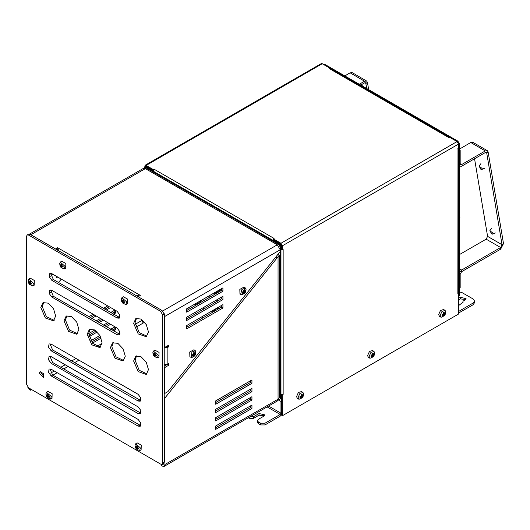 <?xml version="1.0" encoding="UTF-8"?>
<svg xmlns="http://www.w3.org/2000/svg" width="530" height="530" viewBox="0 0 530 530"><rect width="100%" height="100%" fill="white"/><g stroke="black" fill="none" stroke-linecap="round" stroke-linejoin="round"><path stroke-width="0.79" d="M458.556 313.025L473.058 304.796L474.555 302.703L474.555 301.027L473.058 303.12L459.285 311.07L458.556 310.653L459.285 311.07M459.285 291.818L462.18 292.659L473.058 298.933L474.555 301.027M458.556 298.31L460.371 297.264L466.055 298.622L465.082 299.98L462.968 301.199L463.154 302.073L458.556 305.625M465.724 299.457L460.371 298.933L458.556 299.98M462.988 302.908L462.968 301.199M249.232 417.242L249.232 418.322L253.585 418.322L253.585 416.646L249.809 416.911M253.585 416.646L259.018 413.506L264.709 414.871L263.735 416.229L258.296 419.369L257.394 420.621L257.394 422.297L258.296 423.556L258.296 421.88L257.394 420.621M281.675 414.645L280.224 416.123L265 424.914L265 423.238L260.654 423.238L258.296 421.88M265 423.238L280.224 414.453L280.953 413.195L280.953 401.475L278.005 399.779M264.377 415.705L259.018 415.182L253.585 418.322M260.654 423.238L260.654 424.914L265 424.914M260.654 424.914L258.296 423.556M249.232 418.322L248.298 417.779M281.675 399.183L280.953 401.475M458.43 148.327L458.43 292.659L457.834 293.494L457.973 148.592M457.827 293.501L458.556 293.083L458.556 144.074L457.105 141.563L449.5 137.177L448.917 137.515M458.357 292.971L458.556 314.005L282.397 415.705L282.192 394.671M457.827 148.678L458.556 148.254M153.72 170.05L154.449 169.395L274.076 238.454L273.348 238.878L280.953 243.27L282.397 245.781L282.397 249.955L282.974 249.623M280.953 394.631L283.133 394.36L282.397 394.79M282.397 415.705L281.675 415.288L281.675 394.704M282.397 249.955L281.675 249.537L281.675 245.363L280.953 244.105L280.098 244.602M449.38 137.243L330.183 68.43L329.15 68.536L329.872 68.337M273.348 238.878L273.348 239.712L280.953 244.105M145.386 166.904L145.598 166.208L146.114 166.261L153.422 170.481M448.764 137.595L329.156 68.529M153.72 169.812L146.114 165.42L145.088 165.32L321.246 63.613L322.273 63.719L449.5 137.177M154.449 169.388L153.13 171.144M145.088 165.32L144.663 167.321M282.218 249.849L280.953 249.815M280.953 249.126L281.675 249.299M283.126 394.36L283.133 249.544M273.348 239.09L272.745 240.203M273.341 240.547L273.553 239.832M164.234 392.935L164.963 393.353L167.864 391.683L280.224 251.472L280.224 398.547L279.8 399.488L278.257 399.083M145.386 167.513L146.114 167.096L144.365 167.414L145.386 167.513L278.773 244.522L280.224 247.033L280.224 251.472M146.114 167.096L279.502 244.105L278.773 244.522M280.224 247.033L280.953 246.616L279.502 244.105M280.953 246.616L280.953 398.129L280.224 398.547M279.8 399.488L280.953 398.129M197.518 303.505L198.16 303.875M203.235 317.682L201.784 316.847M195.987 313.502L194.536 312.66M188.74 309.315L187.289 308.473M203.745 307.93L203.235 307.639M198.889 301.782L200.121 302.491M143.941 168.215L144.365 167.414M458.556 296.005L459.285 295.588L459.285 143.656L457.834 141.146L324.446 64.137L323.121 64.21M301.775 396.891L301.61 397.546L302.014 397.639L302.186 396.977L300.848 396.201L300.006 396.486L300.006 397.639L300.848 397.354L300.748 396.937L300.02 397.189M302.186 396.977L302.252 396.069L301.782 396.884M302.531 395.228L302.014 394.161L301.014 394.737L301.186 395.605L302.252 396.069L302.736 395.599L303.021 395.897L303.021 394.744L302.252 395.42L301.086 394.751M302.531 396.38L303.021 395.897M302.736 395.599L301.206 395.36M302.186 395.029L301.782 395.148L301.636 394.393M301.219 395.473L301.073 394.704M301.186 395.605L300.848 396.201M300.006 396.553L300.742 396.294M300.053 396.539L301.219 397.208L301.014 398.216L302.014 397.639M300.848 397.354L301.186 397.553M298.112 397.427L299.907 393.399L302.961 392.505L303.518 393.3L303.286 396.049L302.279 397.792L299.052 399.282L298.112 397.427M300.636 396.334L301.61 397.546M299.052 399.282L297.515 398.606L296.535 396.665L298.41 392.452L301.61 391.518L302.961 392.505M442.093 314.522L442.828 314.264L443.862 314.86L443.696 315.516L444.1 315.608L444.272 314.939L443.862 314.86L444.339 314.032L443.305 313.435L443.159 312.673M444.272 314.939L444.339 314.038L444.822 313.561L445.107 313.866L445.107 312.707L444.339 313.389L443.173 312.72M444.617 314.35L445.107 313.866M444.822 313.561L443.292 313.323M444.617 313.197L443.868 313.117L443.716 312.356M444.272 312.998L444.1 312.13L443.1 312.707L443.305 313.435M443.272 313.575L442.828 314.264M442.934 314.164L442.093 314.449L442.093 315.602L442.934 315.317L442.828 314.899L442.1 315.158M442.934 315.317L443.305 315.178L442.835 314.906M443.272 315.516L443.1 316.185L444.1 315.608M442.139 314.509L442.828 314.899M440.198 315.396L441.987 311.368L445.048 310.474L445.604 311.269L445.372 314.012L444.359 315.761L441.139 317.251L440.198 315.396M442.722 314.303L443.696 315.516M441.139 317.251L439.602 316.576L438.621 314.628L440.496 310.414L443.696 309.487L445.048 310.474M373.57 354.212L373.054 353.146L372.06 353.722L371.788 355.279L372.815 355.875L372.656 356.531L373.054 356.624L373.233 355.955L372.815 355.875L373.292 355.054L373.57 355.365L374.067 354.881L374.067 353.729L373.292 354.404L372.126 353.735M373.233 355.955L373.57 355.365M373.292 355.054L373.783 354.577L374.067 354.881M373.292 355.047L372.259 354.451L372.12 353.689M373.783 354.577L372.245 354.345M373.233 354.014L372.822 354.133L372.676 353.377M371.053 355.537L371.788 355.272M371.888 355.18L371.053 355.464L371.053 356.617L371.888 356.339L371.788 355.921L371.06 356.173M371.099 355.524L372.265 356.193L372.06 357.2L373.054 356.624M371.888 356.339L372.232 356.531M369.158 356.412L370.947 352.384L374.008 351.489L374.558 352.284L374.326 355.027L373.319 356.776L370.092 358.267L369.158 356.412M371.682 355.319L372.656 356.531M370.092 358.267L368.562 357.591L367.582 355.65L369.45 351.436L372.65 350.502L374.008 351.489M187.448 308.387L188.892 309.222M194.695 312.574L196.146 313.409M201.943 316.755L203.394 317.596M194.828 305.797L196.279 303.286M201.354 300.358L199.903 302.868M204.255 307.055L202.804 309.566M201.268 310.447L199.823 309.613M212.225 312.495L213.676 309.984M217.32 307.877L217.903 308.52M198.333 302.1L196.882 304.611M201.228 308.798L200.525 310.017M215.73 308.798L214.279 311.309M218.148 292.076L216.989 291.878L216.167 293.474M219.314 289.983L219.572 291.513M217.585 291.931L218.446 290.486M216.975 291.368L217.3 291.904M215.571 293.819L215.081 292.427M219.433 290.579L219.162 290.076M115.666 310.487L115.666 312.998L113.493 314.25M103.343 320.113L98.991 322.624M115.666 312.998L114.215 312.163L114.215 310.487M97.547 321.79L101.892 319.272M112.042 313.415L114.215 312.163M96.096 320.948L100.442 318.437M110.591 312.581L114.944 310.07M251.955 391.683L215.703 412.612L215.703 409.259L251.955 388.331L251.955 391.683L250.505 390.842L250.505 389.172M215.703 410.935L250.505 390.842M110.591 324.3L106.245 326.811M97.255 331.999L89.133 336.683M88.815 335.198L96.129 330.978M104.794 325.97L109.14 323.459M88.662 333.608L94.824 330.051M103.343 325.135L107.696 322.624M251.955 400.051L215.703 420.979L215.703 417.633L251.955 396.705L251.955 400.051L250.505 399.216L250.505 397.54M215.703 419.303L250.505 399.216M110.591 307.559L106.245 310.07M96.096 315.926L91.743 318.437M90.292 317.602L94.645 315.092M104.794 309.228L109.14 306.718M88.848 316.761L93.194 314.25M103.343 308.394L107.696 305.883M251.955 383.309L215.703 404.238L215.703 400.892L251.955 379.964L251.955 383.309L250.505 382.475L250.505 380.798M215.703 402.561L250.505 382.475M115.666 327.229L115.666 329.74L113.493 330.992M101.144 338.127L92.492 343.115M115.666 329.74L114.215 328.905L114.215 327.229M91.617 341.949L100.574 336.782M112.042 330.157L114.215 328.905M215.703 427.677L250.505 407.583L250.505 405.914M251.955 408.425L215.703 429.353L215.703 426.001L251.955 405.072L251.955 408.425L250.505 407.583M90.842 340.724L99.898 335.497M110.591 329.322L114.944 326.811M50.588 292.447L52.119 290.539M58.538 282.523L61.288 279.091M50.781 276.309L52.576 274.063M50.449 274.076L51.052 273.314M161.696 464.379L161.696 465.969L164.114 466.387L164.963 464.505L164.963 397.957L277.687 257.123L275.295 257.626M164.234 394.121L164.883 393.313M164.963 397.957L164.234 396.493M220.811 307.539L221.507 306.671M216.869 309.811L219.36 306.704M163.512 463.452L163.088 464.611L161.816 464.366M277.687 257.123L279.25 255.241L278.376 253.777M279.25 255.241L279.25 397.54L278.051 399.216L278.051 256.911M277.203 255.248L276.6 256.076M164.114 466.387L277.203 401.091L278.051 399.216L164.963 464.505M142.683 320.226L141.762 320.531L141.762 319.524M144.637 322.22L143.213 323.042L141.762 320.531L135.21 324.314M249.776 381.216L250.505 381.64M27.692 387.079L30.124 390.007L30.488 390.219L30.488 388.96M31.575 389.59L30.488 390.219M222.958 296.257L222.958 299.602L186.712 320.531L186.712 317.178L222.958 296.257M186.712 318.855L221.507 298.768L221.507 297.091M221.507 298.768L222.958 299.602M222.958 304.624L222.958 307.976L186.712 328.898L186.712 325.552L222.958 304.624M186.712 327.229L221.507 307.135L221.507 305.465M221.507 307.135L222.958 307.976M222.958 291.235L186.712 312.157L186.712 308.811L222.958 287.883L222.958 291.235L221.507 290.394L221.507 288.724M186.712 310.487L221.507 290.394M164.234 346.898L164.963 347.316L164.963 316.344L164.167 313.581M164.963 347.316L168.586 345.222L168.586 346.898L167.864 347.316L167.864 364.057L168.586 363.64L168.586 365.316L164.963 367.403L164.234 366.985M164.963 393.353L164.963 367.403M167.864 364.057L164.234 364.713M164.234 347.971L167.864 347.316M166.4 346.481L167.136 346.063L168.586 346.898M164.234 366.15L167.136 364.474L168.586 365.316M29.581 234.075L143.339 168.401L145.386 168.6L277.322 244.774L280.224 249.796L164.963 316.344M57.465 250.094L59.121 248.543L138.867 294.581L137.21 296.137M138.138 296.674L140.311 295.415L138.867 294.581L138.867 296.257M57.929 249.524L57.671 247.702L59.121 248.543M55.498 248.961L57.671 247.702M57.671 249.378L56.948 249.796M40.949 371.503L40.817 372.325L43.95 376.704M39.366 373.16L40.055 371.636L43.387 373.557L43.387 377.406L39.366 373.16M51.145 369.211L138.138 419.435L140.821 423.046L140.192 426.332L138.138 426.127L51.145 375.902L48.468 372.292L49.098 369.006L51.145 369.211M49.953 368.814L52.596 375.068L140.781 425.683M49.953 356.259L52.596 362.513L140.781 413.128M138.138 413.572L51.145 363.348L48.468 359.738L49.098 356.451L51.145 356.65L138.138 406.874L140.821 410.492L140.192 413.778L138.138 413.572L139.589 412.738M49.953 343.705L52.596 349.959L140.781 400.574M138.138 401.018L51.145 350.794L48.468 347.176L49.098 343.891L51.145 344.096L138.138 394.32L140.821 397.937L140.192 401.223L138.138 401.018L139.589 400.183M28.673 387.914L26.5 384.151L26.5 236.406L27.136 234.995L28.673 235.148L160.61 311.322L162.79 315.092L162.79 462.836L162.147 464.24L160.61 464.088L28.673 387.914M162.147 464.24L163.598 463.406L164.234 461.994L164.234 314.25L162.061 310.487L30.124 234.313L28.587 234.161L27.136 234.995M50.681 290.003L53.325 296.257L119.76 334.317M50.681 273.261L53.325 279.515L119.76 317.576M136.561 318.212L135.057 322.518L139.178 332.575L146.969 336.239M43.771 302.312L42.267 306.612L46.388 316.675L54.179 320.339M66.965 315.701L65.462 320.007L69.582 330.064L77.373 333.728M90.166 329.097L88.662 333.403L92.783 343.46L100.574 347.124M113.36 342.486L111.863 346.792L115.977 356.849L123.768 360.513M136.561 355.882L135.057 360.188L139.178 370.245L146.969 373.908M51.874 280.35L49.191 276.74L49.82 273.453L51.874 273.652L117.117 311.322L119.793 314.933L119.164 318.219L117.117 318.02L51.874 280.35L53.325 279.515M51.874 297.091L49.191 293.481L49.82 290.195L51.874 290.394L117.117 328.063L119.793 331.674L119.164 334.96L117.117 334.761L51.874 297.091L53.325 296.257M133.606 323.353L135.786 318.543L141.04 319.067L146.293 324.612L148.466 331.932L146.293 336.742L138.197 333.933L133.606 323.353M40.817 307.453L42.996 302.643L48.25 303.16L53.504 308.705L55.677 316.032L53.504 320.842L45.401 318.026L40.817 307.453M64.017 320.842L66.19 316.032L71.444 316.556L76.698 322.101L78.877 329.421L76.698 334.238L68.602 331.422L64.017 320.842M87.211 334.238L89.391 329.428L94.645 329.945L99.898 335.497L102.071 342.817L99.898 347.627L91.803 344.811L87.211 334.238M110.412 347.634L112.585 342.817L117.839 343.341L123.093 348.886L125.272 356.213L123.093 361.023L114.997 358.207L110.412 347.634M133.606 361.023L135.786 356.213L141.04 356.736L146.293 362.281L148.466 369.602L146.293 374.412L138.197 371.596L133.606 361.023M459.285 268.683L461.637 270.042L459.285 272.798M459.285 288.141L460.186 287.618L460.186 274.229L461.637 271.718L500.645 249.193L503.5 243.615L488.156 152.004L487.355 150.686L485.301 150.884L461.637 164.545L460.61 164.651L460.186 163.71L460.186 150.321L459.285 149.798M459.285 254.658L486.142 239.149L487.574 236.36L474.575 158.755M461.637 271.718L461.637 270.042L500.645 247.523L502.069 244.734L486.732 153.117L486.328 152.461L485.301 152.56L461.637 166.221L459.285 166.188M485.301 150.884L470.806 142.517L472.853 142.312L487.355 150.686M470.806 142.517L459.285 149.168M459.285 150.838L460.186 150.321M366.906 88.649L365.627 82.773L364.6 82.872L361.347 84.754M368.688 89.683L367.456 82.316L366.654 80.997L364.6 81.203L359.3 84.257M364.6 81.203L350.105 72.829L352.152 72.623L366.654 80.997M350.105 72.829L344.805 75.889M482.187 168.54L479.047 166.042L480.869 169.269L481.743 169.494L482.187 168.54M493.013 233.18L489.872 230.682L491.694 233.915L492.569 234.141L493.013 233.18M459.285 219.142L459.881 217.499L459.503 215.677M362.805 86.026L359.698 84.489M428.048 123.695L424.941 122.158M194.762 353.298L194.06 352.443L193.079 353.238L193.384 354.014L192.284 355.06L192.483 356.08L193.311 355.65L193.669 356.306L194.649 355.517L194.636 354.053L195.113 353.444L195.438 353.689L195.245 352.675L194.53 353.483L193.357 353.026M194.358 353.225L193.973 353.377L193.728 352.728M193.384 354.014L193.178 353.159M193.112 354.636L192.291 355.087M193.311 355.65L193.159 355.246L192.403 355.65M192.609 354.928L193.722 355.358L192.801 354.822M194.689 354.941L194.265 354.915L194.232 355.484L194.649 355.517M193.251 354.332L194.272 354.915L194.643 354.06M194.96 354.318L195.438 353.689M194.636 354.053L193.251 353.338M195.113 353.444L194.629 353.404M193.927 353.351L193.351 353.305M193.775 356.836L191.396 357.472L191.86 352.019L195.312 350.694L195.63 354.232L193.775 356.836M193.211 354.418L194.232 355.484M191.396 357.472L189.866 356.796L189.733 351.993L193.96 349.707L195.312 350.694M243.661 291.169L242.475 292.043L242.475 293.203L243.316 292.918L243.489 293.779L244.482 293.203L244.721 291.626L245.211 291.162L245.496 291.46L245.496 290.308L244.999 290.791L244.482 289.724L243.489 290.301L243.661 291.169L243.548 290.268M243.687 291.036L244.721 291.626L244.085 293.11L244.482 293.203M243.316 291.765L244.244 292.454M242.482 292.116L243.21 291.858M243.316 292.918L243.21 292.5L242.488 292.752M242.528 292.103L243.661 293.116M244.661 292.54L244.25 292.447M244.999 291.944L245.496 291.46M245.211 291.162L243.674 290.924M244.999 290.791L244.661 290.592M244.105 289.956L244.25 290.712M244.244 290.712L243.555 290.314M246.132 289.791L244.747 293.355L241.521 294.846L240.726 293.918L241.971 289.413L245.436 288.068L246.132 289.791M243.111 291.897L244.085 293.11M241.521 294.846L239.984 294.17L239.858 289.367L244.078 287.081L245.436 288.068M56.008 276.037L56.392 277.375L57.551 277.19M57.777 277.064L56.478 276.315M62.898 266.272L61.884 266.915L62.023 267.71L61.401 267.345L62.394 266.087L61.878 265.185L60.731 265.848L61.248 266.749L62.394 266.087L63.136 266.345L63.136 267.067L62.394 266.809L63.136 266.378M61.99 264.397L61.248 264.828L61.401 264.059L62.023 264.417L61.878 265.185M65.091 266.371L64.223 268.955L60.996 267.458L59.612 263.894L60.307 262.171L65.091 266.371M61.99 266.795L62.394 266.809M61.401 267.345L61.248 266.749M60.731 265.848L60.288 264.702L61.063 265.185L61.964 264.662M61.248 264.828L61.063 265.185M61.878 265.172L60.288 265.417M60.307 262.171L61.659 261.184L65.886 263.47L65.753 268.273L64.223 268.955M31.363 283.219L30.349 283.868L30.488 284.656L29.865 284.299L30.859 283.04L30.342 282.139L28.752 282.371L28.752 281.649L29.528 282.139L30.435 281.615M30.455 281.351L29.713 281.781L29.865 281.006L30.488 281.37L30.342 282.139L29.196 282.795L29.713 283.696L30.859 283.04L31.601 283.298L31.601 284.014L30.859 283.755L31.601 283.331M33.556 283.325L32.688 285.902L29.461 284.411L28.077 280.84L28.772 279.125L33.556 283.325M30.455 283.742L30.859 283.755M29.865 284.299L29.713 283.696M29.196 282.795L28.752 282.371M29.713 281.781L29.528 282.139M28.772 279.125L30.124 278.137L34.351 280.423L34.218 285.226L32.688 285.902M156.045 355.206L155.038 355.855L155.177 356.644L154.555 356.286L155.548 355.027L155.025 354.126L153.886 354.789L154.402 355.683L155.548 355.027L156.29 355.285L156.29 356.001L155.548 355.743L156.29 355.319M155.144 353.338L154.402 353.768L154.555 352.993L155.177 353.358L155.025 354.126M158.245 355.312L157.37 357.889L154.144 356.399L152.766 352.828L153.461 351.112L158.245 355.312M155.144 355.729L155.548 355.743M154.555 356.286L154.402 355.683M153.886 354.789L153.442 353.636L154.21 354.126L155.118 353.603M154.402 353.768L154.21 354.126M155.032 354.113L153.442 354.358M153.461 351.112L154.813 350.125L159.04 352.41L158.907 357.213L157.37 357.889M124.51 301.842L123.503 302.491L123.642 303.279L123.02 302.921L124.013 301.663L123.49 300.762L122.35 301.424L122.867 302.319L124.013 301.663L124.755 301.921L124.755 302.637L124.013 302.385L124.755 301.954M123.609 299.973L122.867 300.404L123.02 299.629L123.642 299.993L123.49 300.762M126.71 301.948L125.835 304.525L122.615 303.034L121.231 299.47L121.926 297.747L126.71 301.948M123.609 302.365L124.013 302.385M123.02 302.921L122.867 302.319M122.35 301.424L121.907 300.272L122.682 300.762L123.583 300.238M122.867 300.404L122.682 300.762M123.497 300.748L121.907 300.994M121.926 297.747L123.278 296.76L127.505 299.046L127.372 303.849L125.835 304.525M49.118 396.433L48.111 397.083L48.25 397.871L47.627 397.513L47.475 396.91L48.621 396.255L48.097 395.353L46.514 395.585L46.514 394.863L47.289 395.353L48.19 394.83M48.217 394.565L47.475 394.996L47.627 394.221L48.25 394.585L48.097 395.353L46.958 396.009L47.475 396.91M51.317 396.539L50.443 399.117L47.223 397.626L45.838 394.055L46.534 392.339L51.317 396.539M48.621 396.255L49.363 396.513L49.363 397.228L48.621 396.97L49.363 396.546M48.217 396.957L48.621 396.97M46.958 396.009L46.514 395.585M47.475 394.996L47.289 395.353M47.627 397.513L48.634 396.261M46.534 392.339L47.886 391.352L52.112 393.638L51.98 398.441L50.443 399.117M138.29 447.916L137.277 448.559L137.416 449.354L136.793 448.99L136.641 448.393L137.787 447.731L137.27 446.83L135.68 447.062L135.68 446.346L136.455 446.83L137.356 446.306M137.383 446.048L136.641 446.472L136.793 445.703L137.416 446.061L137.27 446.83L136.124 447.492L136.641 448.393M140.483 448.016L139.615 450.599L136.389 449.102L135.004 445.538L135.7 443.815L140.483 448.016M137.787 447.731L138.529 447.989L138.529 448.711L137.787 448.453L138.529 448.022M137.383 448.44L137.787 448.453M136.124 447.492L135.68 447.062M136.641 446.472L136.455 446.83M136.793 448.99L137.8 447.737M135.7 443.815L137.051 442.828L141.278 445.114L141.146 449.917L139.615 450.599M473.058 303.12L473.058 304.796M280.953 396.453L281.675 396.871M267.147 406.901L280.224 414.453M259.018 413.506L259.018 415.182M460.371 297.264L460.371 298.933M268.597 406.059L280.953 413.195M282.397 245.781L459.285 143.656M322.273 63.719L146.114 165.42M280.953 243.27L457.834 141.146M146.114 166.261L145.386 166.678M323.717 64.554L324.446 64.137M209.151 295.853L210.602 296.694M216.399 300.04L217.85 300.874M214.948 302.55L213.497 301.716M207.7 298.363L206.249 297.529M221.096 288.956L221.507 289.188M216.167 292.891L216.677 293.183M216.989 291.878L217.963 292.441M217.949 291.964L218.373 292.202M214.723 292.639L215.081 292.851M217.585 290.983L218.227 291.354M162.061 464.505L163.512 463.671M143.213 323.042L135.991 327.215M78.95 360.148L74.597 362.659M68.072 366.422L63.726 368.933M57.2 372.703L52.848 375.214M50.675 373.12L54.298 371.026M60.824 367.264L65.177 364.753M71.696 360.983L76.048 358.472M96.659 346.574L102.051 343.46M117.117 334.761L120.018 333.085M162.69 310.958L277.322 244.774M145.386 168.6L30.853 234.73M51.145 375.902L52.596 375.068M138.138 426.127L139.589 425.292M51.145 363.348L52.596 362.513M51.145 350.794L52.596 349.959M164.234 461.994L162.79 462.836M162.79 315.092L164.234 314.25M162.061 310.487L160.61 311.322M28.673 235.148L30.124 234.313M117.117 318.02L118.568 317.178M500.645 249.193L500.645 247.523L486.142 239.149M487.574 236.36L502.069 244.734L503.5 243.615M488.156 152.004L486.732 153.117L485.553 152.441M460.186 163.71L461.637 164.545M367.456 82.316L366.031 83.435L364.852 82.753M280.052 243.588L279.323 244.005M302.279 397.792L303.286 396.049M444.359 315.761L445.372 314.012M373.319 356.776L374.326 355.027M219.784 289.711L221.235 290.553M218.062 291.997L218.393 292.189M214.12 292.984L215.505 293.786M459.285 166.248L459.589 166.427M484.533 168.282L481.743 169.494M480.902 163.631L479.047 166.042M495.358 232.928L492.569 234.141M491.727 228.278L489.872 230.682M194.623 355.981L195.63 354.232M244.747 293.355L245.754 291.613M59.983 265.715L60.996 267.458M28.448 282.662L29.461 284.411M153.137 354.65L154.144 356.399M121.602 301.285L122.615 303.034M46.209 395.877L47.223 397.626M135.375 447.36L136.389 449.102"/></g></svg>
